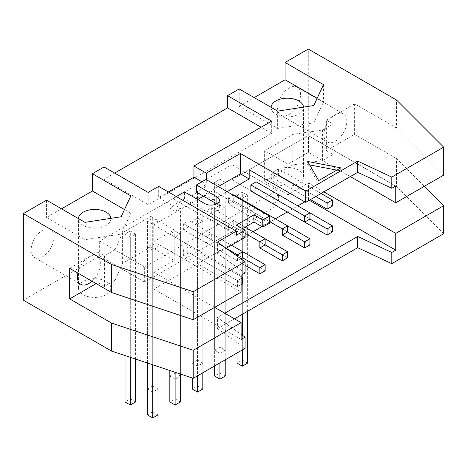 <?xml version="1.0" encoding="UTF-8"?>
<svg xmlns="http://www.w3.org/2000/svg" width="467" height="467" viewBox="0 0 467 467"><rect width="100%" height="100%" fill="white"/><g stroke="black" fill="none" stroke-linecap="round" stroke-linejoin="round"><path stroke-width="0.35" stroke-dasharray="2.33 1.75" d="M180.414 401.941L175.119 398.888L169.825 401.941M169.825 370.512L169.825 234.072L175.119 231.013L180.414 234.072L175.119 237.125L175.119 372.275M175.119 398.888L175.119 231.013M180.414 374.038L180.414 234.072M211.341 213.828L211.341 207.716L206.046 210.775L206.046 216.886L211.341 213.828L265.151 244.895L228.456 223.711L228.456 229.822L233.745 226.764L233.745 220.652L228.456 223.711M245.041 227.172L211.341 207.716M158.004 389.005L152.709 385.952L152.709 218.077L158.004 221.13L152.709 224.189L152.709 392.064L158.004 389.005L158.004 221.13M265.151 270.772L211.341 239.705L211.341 233.593L206.046 236.646L242.747 257.837L188.931 226.764L188.931 220.652L183.642 223.711L226.162 248.257M242.747 251.725L211.341 233.593M175.119 237.125L169.825 234.072M152.709 385.952L147.42 389.005L147.42 221.13L152.709 218.077M147.42 389.005L152.709 392.064M228.456 229.822L206.046 216.886M245.087 265.297L206.046 242.758L211.341 239.705M206.046 210.775L245.128 233.337M206.046 236.646L206.046 242.758M152.709 224.189L147.42 221.13M202.818 389.005L197.523 385.952L192.235 389.005M192.235 377.978L192.235 221.13L197.523 218.077L202.818 221.13L197.523 224.189L197.523 375.824M197.523 385.952L197.523 218.077M202.818 372.765L202.818 221.13M309.965 244.895L256.155 213.828L256.155 207.716L250.861 210.775L287.561 231.959L233.745 200.892L233.745 194.78M180.414 376.069L175.119 373.016L175.119 205.141L180.414 208.194L175.119 211.253L175.119 379.122L180.414 376.069L180.414 208.194M265.151 238.783L233.745 220.652M287.561 257.837L233.745 226.764M197.523 224.189L192.235 221.13M175.119 373.016L169.825 376.069L169.825 208.194L175.119 205.141M169.825 376.069L175.119 379.122M250.861 210.775L250.861 216.886L265.682 225.444L228.456 203.951L233.745 200.892M233.132 195.136L228.456 197.839L228.456 203.951M228.456 197.839L269.477 221.521M175.119 211.253L169.825 208.194M225.228 376.069L219.934 373.016L214.639 376.069M214.639 365.941L214.639 208.194L219.934 205.141L225.228 208.194L219.934 211.253L219.934 362.888M219.934 373.016L219.934 205.141M225.228 359.829L225.228 208.194M309.965 212.911L278.56 194.78L273.271 197.839L309.965 219.023L256.155 187.956L256.155 181.844M202.818 363.133L197.523 360.075L197.523 192.206L202.818 195.259L197.523 198.317L197.523 366.186L202.818 363.133L202.818 195.259M287.561 225.847L256.155 207.716M219.934 211.253L214.639 208.194M197.523 360.075L192.235 363.133L192.235 195.259L197.523 192.206M192.235 363.133L197.523 366.186M250.861 191.009L256.155 187.956M250.861 216.886L256.155 213.828M197.523 198.317L192.235 195.259M152.709 250.061L147.42 247.008L152.709 243.949L158.004 247.008L152.709 250.061L152.709 364.803M147.42 363.04L147.42 247.008M247.633 363.133L242.338 360.075L237.049 363.133M237.049 353.005L237.049 320.298M237.049 317.356L237.049 195.259L242.338 192.206L247.633 195.259L242.338 198.317L242.338 314.297M242.338 360.075L242.338 192.206M247.633 311.244L247.633 195.259M242.338 335.201L242.338 349.946M242.338 198.317L237.049 195.259M135.599 401.941L130.305 398.888L125.01 401.941M125.01 355.574L125.01 234.072L130.305 231.013L135.599 234.072L130.305 237.125L130.305 357.337M130.305 398.888L130.305 231.013M135.599 359.1L135.599 234.072M130.305 237.125L125.01 234.072M219.934 347.139L214.639 350.197L214.639 182.323L219.934 179.27L225.228 182.323L219.934 185.381L219.934 353.25L225.228 350.197L219.934 347.139L219.934 179.27M225.228 350.197L225.228 182.323M214.639 350.197L219.934 353.25M219.934 185.381L214.639 182.323M240.978 258.852L237.452 260.89L237.452 256.348M231.451 245.204L188.931 220.652M237.452 260.89L183.642 229.822L188.931 226.764M183.642 223.711L183.642 229.822M321.08 193.455L278.56 168.908L273.271 171.961L315.791 196.514M332.376 206.087L278.56 175.02L278.56 168.908M310.497 199.567L273.271 178.073L278.56 175.02M273.271 171.961L273.271 178.073M241.112 284.648L237.452 286.761L237.452 280.649L241.112 278.536M241.112 276.651L188.931 246.529L183.642 249.582L237.452 280.649M242.747 283.708L188.931 252.641L188.931 246.529M237.452 286.761L183.642 255.694L188.931 252.641M183.642 249.582L183.642 255.694M332.376 231.959L278.56 200.892L278.56 194.78M273.271 197.839L273.271 203.951L278.56 200.892M309.656 164.909L307.671 164.524L307.671 161.471M307.671 164.524L318.698 183.624L318.698 180.571M340.752 167.84L340.752 170.893L336.783 170.128M318.698 183.624L340.752 170.893M271.117 107.363A16.217 9.363 0 0 0 271.111 107.556A16.217 9.363 0 0 0 275.863 114.176A16.217 9.363 0 0 0 293.539 116.207A16.217 9.363 0 0 0 303.55 107.556A16.217 9.363 0 0 0 303.532 107.118M275.863 183.443A16.217 9.363 0 0 0 293.539 185.475A16.217 9.363 0 0 0 303.55 176.824A16.217 9.363 0 0 0 287.328 167.46A16.217 9.363 0 0 0 271.111 176.824A16.217 9.363 0 0 0 275.863 183.443M323.508 84.644L323.508 101.958L317.169 98.298M313.812 105.53L313.812 122.844L323.508 101.958M277.637 111.128L277.637 128.443L313.812 122.844M239.215 88.946L239.215 106.26L277.637 128.443M239.215 106.26L254.211 97.603M395.759 185.994L308.424 135.57L249.185 169.772M350.326 176.573L308.424 152.382L308.424 135.57M269.477 223.249L213.016 190.653L213.016 199.823L204.196 194.727L218.311 186.578M213.016 199.823L227.131 191.674M241.112 339.451L153.777 289.032L252.98 231.755M214.651 307.368L153.777 272.22L153.777 289.032M443.65 233.722L396.506 186.584L396.506 158.57L424.275 186.339M304.764 201.861L308.424 199.748L308.424 182.941L323.859 191.849M308.424 199.748L309.306 200.255M224.79 313.223L217.418 317.478L241.112 334.331M245.087 348.359L217.418 328.686L217.418 317.478M217.418 328.686L234.498 318.827M261.888 226.612L275.384 218.819M287.205 211.995L297.794 205.883M77.855 273.055A16.217 9.363 -60 0 1 86.891 258.379A16.217 9.363 -60 0 1 90.902 256.068L97.895 252.028L97.895 282.588L96.132 283.603M69.665 268.327L90.902 256.068A16.217 9.363 -60 0 1 97.002 256.214A16.217 9.363 -60 0 1 97.895 256.856A16.217 9.363 -60 0 1 97.895 273.277A16.217 9.363 -60 0 1 91.999 281.222M153.777 272.22L174.203 260.434L150.823 246.932L150.823 216.373L174.203 229.875L153.777 241.661L241.112 292.085M150.823 246.932L122.593 263.23L122.593 232.671L150.823 216.373M122.593 263.23L115.098 280.293L115.098 249.734L122.593 232.671M115.098 280.293L104.509 286.405L104.509 255.846L115.098 249.734M97.895 252.028L104.509 255.846M104.509 286.405L97.895 282.588M31.114 250.143A16.217 9.363 120 0 0 34.47 257.568A16.217 9.363 120 0 0 50.693 248.205A16.217 9.363 120 0 0 50.693 229.478A16.217 9.363 120 0 0 38.195 233.821A16.217 9.363 120 0 0 31.114 250.143M245.128 237.306L236.308 232.216L236.308 225.082M236.308 232.216L242.478 228.649M245.087 272.979L217.418 253.307L217.418 242.099M217.418 253.307L226.116 248.286M241.112 275.279L153.777 224.855L153.777 241.661M174.203 260.434L174.203 229.875M110.866 218.352A16.217 9.363 180 0 1 110.883 218.79A16.217 9.363 180 0 1 100.872 227.441A16.217 9.363 180 0 1 83.196 225.409A16.217 9.363 180 0 1 78.444 218.79A16.217 9.363 180 0 1 78.45 218.597M83.196 294.677A16.217 9.363 0 0 0 100.872 296.708A16.217 9.363 0 0 0 110.883 288.057A16.217 9.363 0 0 0 94.667 278.694A16.217 9.363 0 0 0 78.444 288.057A16.217 9.363 0 0 0 83.196 294.677M130.842 195.877L130.842 213.191L121.151 234.078L84.971 239.676L46.548 217.494L61.551 208.837M121.151 216.764L121.151 234.078M84.971 222.362L84.971 239.676M46.548 200.18L46.548 217.494M124.502 209.531L130.842 213.191M271.683 121.134L271.683 133.358L148.179 204.663L104.071 179.194L114.654 173.082M104.071 166.97L104.071 179.194M148.179 204.663L148.179 192.439M271.683 133.358L261.094 127.246M168.377 191.978L158.675 197.582L158.675 186.374M236.308 235.269L172.79 198.598L172.79 205.731L158.675 197.582M216.67 203.816L216.898 203.951A8.424 4.863 180 0 1 219.362 207.383A8.424 4.863 180 0 1 214.166 211.878A8.424 4.863 180 0 1 204.99 210.821L184.477 198.983L172.79 205.731M176.316 196.56L172.79 198.598M184.477 198.983L184.477 191.849M213.016 190.653L203.443 196.181M197.71 199.491L153.777 224.855M205.959 179.451L205.959 186.578L196.385 192.106M205.959 186.578L204.196 185.562L204.196 194.727M204.196 185.562L206.309 184.337L206.309 179.655M201.902 181.791L206.309 184.337M443.65 175.154L396.506 128.011L396.506 99.996M326.375 124.946A16.217 9.363 -60 0 1 333.368 116.079L326.375 120.112L326.375 124.946A16.217 9.363 -60 0 0 323.905 134.578A16.217 9.363 -60 0 0 326.375 141.361L326.375 124.946M308.424 152.382L287.999 164.168L287.999 192.182M326.375 120.112L332.989 123.936L322.405 130.048L292.85 134.373L264.626 150.672L287.999 164.168M396.506 128.011L354.605 103.814L337.378 113.761A16.217 9.363 -60 0 0 333.368 116.079L337.378 113.761A16.217 9.363 -60 0 1 343.484 113.913A16.217 9.363 -60 0 1 343.484 132.64A16.217 9.363 -60 0 1 327.262 142.003A16.217 9.363 -60 0 1 326.375 141.361L326.375 150.672L354.605 134.373L396.506 158.57M277.591 107.842A16.217 9.363 120 0 0 280.947 115.267A16.217 9.363 120 0 0 297.17 105.904A16.217 9.363 120 0 0 297.17 87.171A16.217 9.363 120 0 0 284.672 91.52A16.217 9.363 120 0 0 277.591 107.842M354.605 103.814L354.605 134.373M287.999 194.727L264.626 181.231L292.85 164.933L322.405 160.607L332.989 154.495L326.375 150.672M332.989 154.495L332.989 123.936M322.405 160.607L322.405 130.048M292.85 164.933L292.85 134.373M264.626 181.231L264.626 150.672M290.205 193.455L308.424 182.941M396.506 186.584L308.29 135.652L308.29 49.064M99.658 256.103L144.647 282.08L276.972 205.678L231.982 179.707L231.982 164.629L99.658 241.025L99.658 256.103L23.35 300.158M308.29 135.652L231.982 179.707M99.658 241.025L144.647 267.001L276.972 190.606L231.982 164.629M144.647 282.08L144.647 267.001M276.972 190.606L276.972 205.678M158.004 414.877L152.709 411.824L152.709 243.949M158.004 366.572L158.004 247.008M152.709 411.824L147.42 414.877M204.99 203.694L204.99 210.821M303.55 176.824L303.55 107.556M271.111 176.824L271.111 107.556M34.47 257.568L80.785 284.31M50.693 229.478L97.002 256.214M110.883 288.057L110.883 218.79M78.444 288.057L78.444 218.79M219.362 200.255L219.362 207.383M280.947 115.267L327.262 142.003M297.17 87.171L343.484 113.913"/><path stroke-width="0.7" d="M175.119 372.275L175.119 405L169.825 401.941L169.825 370.512M175.119 405L180.414 401.941L180.414 374.038M265.151 244.895L282.266 254.778L287.561 251.725L265.151 238.783L265.151 244.895L259.862 247.954L259.862 241.842L265.151 238.783L245.041 227.172M265.151 264.661L242.747 251.725L242.747 257.837L259.862 267.714L265.151 264.661L265.151 270.772L259.862 273.825L259.862 267.714M259.862 247.954L282.266 260.89L282.266 254.778M259.862 273.825L245.087 265.297M245.128 233.337L259.862 241.842M197.523 375.824L197.523 392.064L192.235 389.005L192.235 377.978M197.523 392.064L202.818 389.005L202.818 372.765M287.561 231.959L304.671 241.842L309.965 238.783L287.561 225.847L287.561 231.959L282.266 235.018L282.266 228.906L287.561 225.847L233.745 194.78L233.132 195.136M287.561 251.725L287.561 257.837L282.266 260.89M282.266 235.018L304.671 247.954L304.671 241.842M269.477 221.521L282.266 228.906M219.934 362.888L219.934 379.122L214.639 376.069L214.639 365.941M219.934 379.122L225.228 376.069L225.228 359.829M332.376 225.847L332.376 231.959L327.081 235.018L327.081 228.906L332.376 225.847L256.155 181.844L250.861 184.897L250.861 191.009L304.671 222.082L304.671 215.97L309.965 212.911L309.965 219.023L304.671 222.082M309.965 238.783L309.965 244.895L304.671 247.954M250.861 184.897L304.671 215.97M147.42 363.04L147.42 414.877L152.709 417.936L158.004 414.877L158.004 366.572M152.709 364.803L152.709 417.936M242.338 349.946L242.338 366.186L237.049 363.133L237.049 353.005M237.049 320.298L237.049 317.356M242.338 366.186L247.633 363.133L247.633 311.244M242.338 314.297L242.338 335.201M130.305 357.337L130.305 405L125.01 401.941L125.01 355.574M130.305 405L135.599 401.941L135.599 359.1M237.452 256.348L237.452 254.778L242.747 251.725L231.451 245.204M242.747 257.837L240.978 258.852M226.162 248.257L237.452 254.778M327.081 203.034L332.376 199.975L332.376 206.087L327.081 209.146L327.081 203.034L315.791 196.514M332.376 199.975L321.08 193.455M327.081 209.146L310.497 199.567M241.112 278.536L242.747 277.596L242.747 283.708L241.112 284.648M242.747 277.596L241.112 276.651M309.965 219.023L327.081 228.906M327.081 235.018L273.271 203.951M318.698 180.571L307.671 161.471L340.752 167.84L318.698 180.571M336.783 170.128L309.656 164.909M303.532 107.118A16.217 9.363 0 0 0 287.123 98.193A16.217 9.363 0 0 0 271.117 107.363M317.169 98.298L285.092 79.775L285.092 62.461L323.508 84.644L313.812 105.53L277.637 111.128L239.215 88.946L227.569 95.665L271.683 121.134L193.963 166.001L193.963 177.209L168.377 191.978M254.211 97.603L285.092 79.775M305.646 191.166L305.646 202.369L357.699 172.317L357.699 161.109L305.646 191.166L240.365 153.474L240.365 173.847L249.185 178.943L249.185 169.772L305.646 202.369M357.699 172.317L391.778 188.289L391.778 177.086L357.699 161.109M391.778 188.289L395.759 185.994L395.759 202.801L443.65 175.154L443.65 147.14L391.778 177.086M395.759 202.801L350.326 176.573M218.311 186.578L240.365 173.847M227.131 191.674L249.185 178.943M241.112 334.331L245.087 337.156L241.112 339.451L241.112 322.644L214.651 307.368M424.275 186.339L443.65 205.713L395.759 233.36L395.759 250.172L391.778 252.466L357.699 236.489L224.79 313.223M234.498 318.827L357.699 247.697L391.778 263.668L443.65 233.722L443.65 205.713M309.306 200.255L395.759 250.172M323.859 191.849L395.759 233.36M391.778 263.668L391.778 252.466M357.699 247.697L357.699 236.489M252.98 231.755L261.888 226.612M275.384 218.819L287.205 211.995M297.794 205.883L304.764 201.861M245.087 337.156L245.087 348.359L193.221 378.305L193.221 350.297L111.566 323.076L69.665 298.886L69.665 268.327L111.566 292.517L193.221 319.737L193.221 291.723L111.566 264.503L23.35 213.577L46.548 200.18L84.971 222.362L121.151 216.764L130.842 195.877L92.425 173.695L104.071 166.97L148.179 192.439L158.675 186.374L236.308 231.194L217.418 242.099L245.087 261.777L245.087 272.979L241.112 275.279L241.112 292.085L193.221 319.737M241.112 322.644L193.221 350.297M23.35 213.577L23.35 300.158L111.566 351.091L111.566 323.076M111.566 351.091L193.221 378.305M91.999 281.222A16.217 9.363 -60 0 1 80.785 284.31A16.217 9.363 -60 0 1 77.429 276.884A16.217 9.363 -60 0 1 77.855 273.055M96.132 283.603L69.665 298.886M111.566 292.517L111.566 264.503M269.477 216.122L262.769 219.992L262.769 227.12L269.477 223.249L269.477 216.122L205.959 179.451L196.385 184.979L196.385 192.106L216.67 203.816M262.769 219.992L253.949 214.896L253.949 222.029L262.769 227.12M253.949 214.896L236.308 225.082L245.128 230.178L236.308 235.269L236.308 231.194M242.478 228.649L253.949 222.029M226.116 248.286L245.128 237.306L245.128 230.178M245.087 261.777L193.221 291.723M78.45 218.597A16.217 9.363 180 0 1 94.457 209.426A16.217 9.363 180 0 1 110.866 218.352M61.551 208.837L92.425 191.009L124.502 209.531M92.425 191.009L92.425 173.695M261.094 127.246L227.569 107.889L227.569 95.665M114.654 173.082L227.569 107.889M216.898 203.694L216.898 196.817A8.424 4.863 0 0 1 219.362 200.255A8.424 4.863 0 0 1 214.166 204.744A8.424 4.863 0 0 1 204.99 203.694L184.477 191.849L176.316 196.56M216.898 196.817L196.385 184.979M193.963 177.209L201.902 181.791M197.71 199.491L203.443 196.181M206.309 179.655L206.309 173.134L240.365 153.474M193.963 166.001L206.309 173.134M285.092 62.461L308.29 49.064L396.506 99.996L443.65 147.14M287.999 192.182L287.999 194.727L290.205 193.455"/></g></svg>
